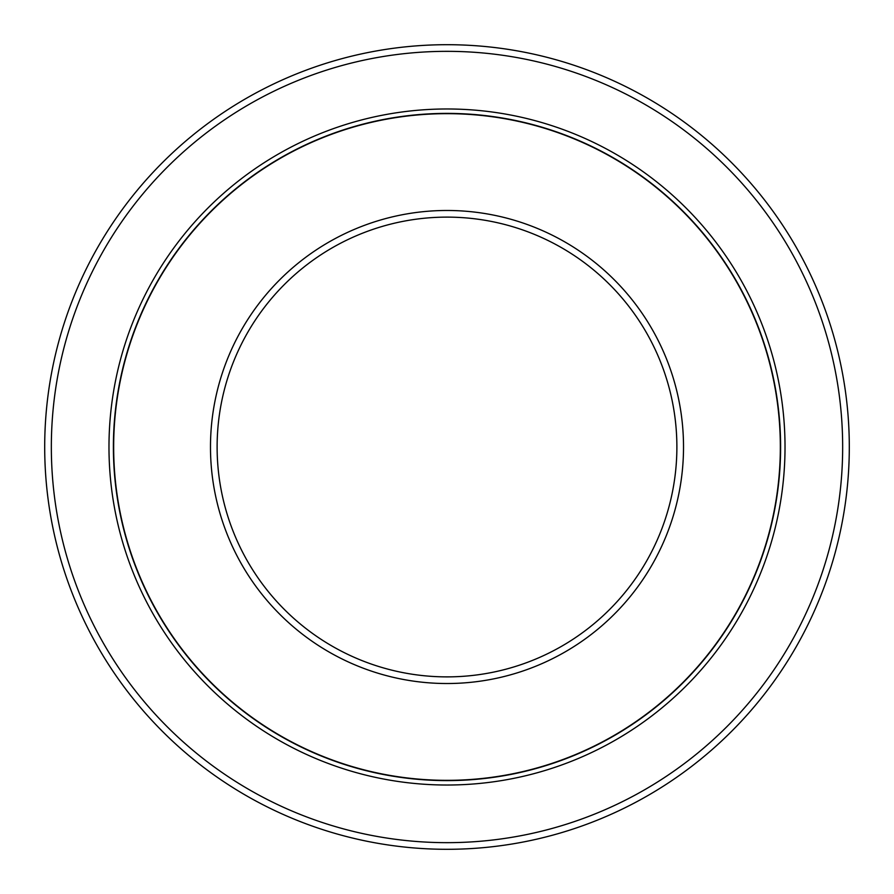 <?xml version="1.0" encoding="UTF-8"?>
<svg xmlns="http://www.w3.org/2000/svg" width="894" height="894" viewBox="0 0 894 894"><rect width="100%" height="100%" fill="white"/><g stroke="black" fill="none" stroke-linecap="round" stroke-linejoin="round"><path stroke-width="1.34" d="M447 113.661A333.339 333.339 0 0 1 780.339 447A333.339 333.339 0 0 1 447 780.339A333.339 333.339 0 0 1 113.661 447A333.339 333.339 0 0 1 447 113.661M447 210.481A236.519 236.519 0 0 1 683.519 447A236.519 236.519 0 0 1 447 683.519A236.519 236.519 0 0 1 210.481 447A236.519 236.519 0 0 1 447 210.481M447 217.119A229.881 229.881 0 0 1 676.881 447A229.881 229.881 0 0 1 447 676.881A229.881 229.881 0 0 1 217.119 447A229.881 229.881 0 0 1 447 217.119M447 44.7A402.3 402.3 0 0 0 44.7 447A402.3 402.3 0 0 0 447 849.3A402.3 402.3 0 0 0 849.3 447A402.3 402.3 0 0 0 447 44.7M447 51.338A395.662 395.662 0 0 1 842.662 447A395.662 395.662 0 0 1 447 842.662A395.662 395.662 0 0 1 51.338 447A395.662 395.662 0 0 1 447 51.338M447 108.979A338.021 338.021 0 0 1 785.021 447A338.021 338.021 0 0 1 447 785.021A338.021 338.021 0 0 1 108.979 447A338.021 338.021 0 0 1 447 108.979M447 113.393A333.607 333.607 0 0 1 780.607 447A333.607 333.607 0 0 1 447 780.607A333.607 333.607 0 0 1 113.393 447A333.607 333.607 0 0 1 447 113.393"/></g></svg>
